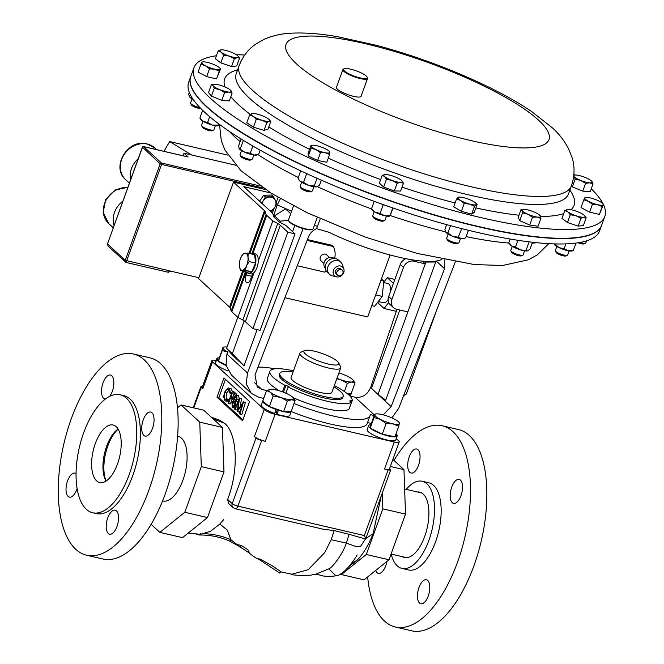 <?xml version="1.0" encoding="UTF-8"?>
<svg xmlns="http://www.w3.org/2000/svg" width="664" height="664" viewBox="0 0 664 664"><rect width="100%" height="100%" fill="white"/><g stroke="black" fill="none" stroke-linecap="round" stroke-linejoin="round"><path stroke-width="1" d="M451.462 487.891A12.334 5.661 -76.9 0 0 453.562 503.403A12.334 5.661 -76.9 0 0 461.248 494.887A12.334 5.661 -76.9 0 0 459.148 479.383A12.334 5.661 -76.9 0 0 451.462 487.891M418.727 588.246A12.334 5.661 -76.9 0 0 420.835 603.75A12.334 5.661 -76.9 0 0 428.521 595.243A12.334 5.661 -76.9 0 0 426.412 579.73A12.334 5.661 -76.9 0 0 418.727 588.246M375.691 570.476A12.334 5.661 -76.9 0 0 378.347 573.389A12.334 5.661 -76.9 0 0 386.033 564.881A12.334 5.661 -76.9 0 0 386.913 561.429M408.982 457.529A12.334 5.661 -76.9 0 0 411.082 473.042A12.334 5.661 -76.9 0 0 418.768 464.526A12.334 5.661 -76.9 0 0 416.668 449.022A12.334 5.661 -76.9 0 0 408.982 457.529M402.417 556.681A33.557 15.396 -76.9 0 0 404.492 557.528A33.557 15.396 -76.9 0 0 425.416 534.354A33.557 15.396 -76.9 0 0 419.689 492.149A33.557 15.396 -76.9 0 0 417.457 491.991M391.171 554.066A44.745 20.534 -76.9 0 0 401.961 568.417L408.617 569.969A44.745 20.534 -76.9 0 0 436.505 539.077A44.745 20.534 -76.9 0 0 428.886 482.803L422.229 481.251A44.745 20.534 -76.9 0 0 406.21 489.376M401.961 568.417A44.745 20.534 -76.9 0 0 429.857 537.533A44.745 20.534 -76.9 0 0 422.229 481.251M367.657 576.958A103.302 47.401 -76.9 0 0 395.354 626.999L411.688 630.8A103.302 47.401 -76.9 0 0 476.088 559.486A103.302 47.401 -76.9 0 0 458.475 429.566L442.141 425.765A103.302 47.401 -76.9 0 0 394.001 460.467M395.354 626.999A103.302 47.401 -76.9 0 0 459.745 555.685A103.302 47.401 -76.9 0 0 442.141 425.765M118.159 429.168A31.465 14.434 -76.9 0 0 107.817 445.959A31.465 14.434 -76.9 0 0 106.107 481.026M162.572 500.922L162.937 501.005A33.208 15.239 -76.9 0 0 182.932 480.147A33.208 15.239 -76.9 0 0 177.977 436.306L177.612 436.223M275.178 412.112A8.74 1.959 19.9 0 0 275.195 412.12A8.74 1.959 19.9 0 0 276.39 412.518M203.043 121.271L201.565 125.347A6.557 1.469 19.9 0 0 201.615 125.72L202.404 127.289A5.254 1.179 19.9 0 0 205.79 129.447A5.254 1.179 19.9 0 0 210.862 130.858A5.254 1.179 19.9 0 0 212.015 130.767L213.617 130.069A6.557 1.469 19.9 0 0 213.899 129.812L215.368 125.728M201.615 125.72A6.557 1.469 19.9 0 0 205.848 128.418A6.557 1.469 19.9 0 0 212.173 130.177A6.557 1.469 19.9 0 0 213.617 130.069M601.584 225.362A218.489 48.895 -160.1 0 1 601.543 225.494A218.489 48.895 -160.1 0 1 462.476 222.88A218.489 48.895 -160.1 0 1 243.422 133.796A218.489 48.895 -160.1 0 1 190.659 76.758A218.489 48.895 -160.1 0 1 190.709 76.626M556.814 246.46L555.336 250.544A6.557 1.469 19.9 0 0 555.386 250.917L556.166 252.478A5.254 1.179 19.9 0 0 561.146 255.242A5.254 1.179 19.9 0 0 565.786 255.964L567.38 255.267A6.557 1.469 19.9 0 0 567.662 255.009L569.139 250.926M555.386 250.917A6.557 1.469 19.9 0 0 561.603 254.362A6.557 1.469 19.9 0 0 567.38 255.267M448.142 234.126L446.664 238.202A6.557 1.469 19.9 0 0 446.714 238.583L447.494 240.144A5.254 1.179 19.9 0 0 448.947 241.347A5.254 1.179 19.9 0 0 457.106 243.622L458.708 242.924A6.557 1.469 19.9 0 0 458.99 242.667L460.467 238.583M446.714 238.583A6.557 1.469 19.9 0 0 448.524 240.086A6.557 1.469 19.9 0 0 458.708 242.924M300.908 188.095A5.254 1.179 19.9 0 0 300.958 188.285A5.254 1.179 19.9 0 0 305.457 190.875A5.254 1.179 19.9 0 0 310.569 191.763L312.171 191.066A6.557 1.469 19.9 0 0 312.453 190.809L313.931 186.725M300.203 186.219A6.557 1.469 19.9 0 0 300.128 186.343A6.557 1.469 19.9 0 0 300.111 186.493A6.557 1.469 19.9 0 0 300.178 186.725A6.557 1.469 19.9 0 0 305.789 189.954A6.557 1.469 19.9 0 0 312.171 191.066M307.415 239.588L332.058 245.323L333.369 246.527A19.654 16.899 -47.3 0 1 334.639 258.437M336.963 271.966A3.411 2.93 132.7 0 0 337.611 275.153A3.411 2.93 132.7 0 0 342.865 273.336A3.411 2.93 132.7 0 0 342.226 270.14A3.411 2.93 132.7 0 0 336.963 271.966M342.226 270.14L340.914 268.928A3.411 2.93 132.7 0 0 335.652 270.754A3.411 2.93 132.7 0 0 336.291 273.942L337.611 275.153M343.72 272.63A5.91 5.08 -47.3 0 1 336.606 276.846A5.91 5.08 -47.3 0 1 333.494 270.248A5.91 5.08 -47.3 0 1 338.773 265.932A5.91 5.08 -47.3 0 1 343.827 269.011A5.91 5.08 -47.3 0 1 343.72 272.63M336.606 276.846L332.34 275.817A8.275 7.113 -47.3 0 1 329.535 274.332A8.275 7.113 -47.3 0 1 327.974 266.579A8.275 7.113 -47.3 0 1 340.748 262.156A8.275 7.113 -47.3 0 1 342.458 264.845L343.827 269.011M329.535 274.332L327.286 272.265A8.275 7.113 -47.3 0 1 325.733 264.513A8.275 7.113 -47.3 0 1 338.499 260.089L340.748 262.156M325.252 268.007A6.54 5.619 -47.3 0 1 324.273 262.131A6.54 5.619 -47.3 0 1 334.092 258.412M323.924 263.517L321.135 260.944A4.117 3.536 -47.3 0 1 320.363 257.084A4.117 3.536 -47.3 0 1 326.713 254.885L329.502 257.458M270.48 211.235L271.9 211.036L274.597 207.6A7.644 6.574 132.7 0 0 273.111 197.897A7.644 6.574 132.7 0 0 263.193 200.877L265.359 196.951L273.518 196.652L276.788 203.69L274.597 207.6A7.644 6.574 132.7 0 1 270.223 211.003M383.634 282.524L387.967 283.536A9.86 4.524 103.1 0 1 389.004 284.101A9.86 4.524 103.1 0 1 390.615 291.106M320.239 218.871L316.579 228.648L329.244 232.392A81.274 18.194 -160.1 0 0 398.441 257.076A81.274 18.194 -160.1 0 0 441.909 259.3M374.197 415.523L370.263 414.61A65.545 14.666 -160.1 0 1 370.064 415.614A65.545 14.666 -160.1 0 1 333.046 415.979A65.545 14.666 -160.1 0 1 294.052 403.521M370.064 415.614L367.167 423.624A65.545 14.666 -160.1 0 1 330.141 423.989A65.545 14.666 -160.1 0 1 291.214 411.555M190.659 76.758L188.692 82.187A218.489 48.895 19.9 0 0 241.455 139.224A218.489 48.895 19.9 0 0 460.509 228.308A218.489 48.895 19.9 0 0 599.575 230.923L601.543 225.494M293.546 205.898L288.483 219.884A13.106 2.93 19.9 0 0 288.583 220.639A13.106 2.93 19.9 0 0 291.645 223.311A13.106 2.93 19.9 0 0 312.578 229.321A13.106 2.93 19.9 0 0 313.134 228.806L317.226 217.501M312.578 229.321L311.931 229.603A12.583 2.814 -160.1 0 1 291.836 223.826A12.583 2.814 -160.1 0 1 288.898 221.27L288.583 220.639M192.045 98.903L190.568 102.986A6.557 1.469 19.9 0 0 190.618 103.36L191.406 104.92A5.254 1.179 19.9 0 0 198.279 108.224A5.254 1.179 19.9 0 0 200.794 108.473M190.618 103.36A6.557 1.469 19.9 0 0 199.2 107.485A6.557 1.469 19.9 0 0 200.005 107.651M374.164 211.617L372.687 215.7A6.557 1.469 19.9 0 0 372.736 216.074A6.557 1.469 19.9 0 0 373.176 216.613A6.557 1.469 19.9 0 0 379.144 219.585A6.557 1.469 19.9 0 0 384.73 220.415A6.557 1.469 19.9 0 0 385.012 220.157L386.489 216.082M372.736 216.074L373.517 217.634A5.254 1.179 19.9 0 0 373.865 218.066A5.254 1.179 19.9 0 0 378.654 220.448A5.254 1.179 19.9 0 0 383.128 221.112L384.73 220.415M512.276 246.361L510.799 250.444A6.557 1.469 19.9 0 0 510.848 250.818A6.557 1.469 19.9 0 0 514.691 253.341A6.557 1.469 19.9 0 0 522.85 255.159A6.557 1.469 19.9 0 0 523.124 254.901L524.601 250.826M510.848 250.818L511.637 252.378A5.254 1.179 19.9 0 0 514.716 254.403A5.254 1.179 19.9 0 0 521.248 255.856L522.85 255.159M580.112 242.435A6.557 1.469 19.9 0 0 582.112 242.999A6.557 1.469 19.9 0 0 585.532 243.215A6.557 1.469 19.9 0 0 585.814 242.958L586.569 240.866M578.145 242.775A5.254 1.179 19.9 0 0 581.191 243.738A5.254 1.179 19.9 0 0 583.93 243.912L585.532 243.215M241.513 150.537L240.036 154.621A6.557 1.469 19.9 0 0 240.094 154.994A6.557 1.469 19.9 0 0 245.506 158.156A6.557 1.469 19.9 0 0 251.955 159.385A6.557 1.469 19.9 0 0 252.088 159.335A6.557 1.469 19.9 0 0 252.37 159.078L253.847 155.002M240.094 154.994L240.874 156.555A5.254 1.179 19.9 0 0 245.215 159.094A5.254 1.179 19.9 0 0 250.378 160.074A5.254 1.179 19.9 0 0 250.486 160.041A5.254 1.179 19.9 0 0 250.577 159.991M328.323 364.046A18.575 4.158 -160.1 0 1 309.573 356.858A18.575 4.158 -160.1 0 1 304.676 350.567A18.575 4.158 -160.1 0 1 314.379 351.198A18.575 4.158 -160.1 0 1 338.673 362.876A18.575 4.158 -160.1 0 1 328.323 364.046M338.673 362.876L340.566 366.644A21.721 4.864 -160.1 0 1 340.732 367.897A21.721 4.864 -160.1 0 1 328.464 368.014A21.721 4.864 -160.1 0 1 299.887 353.107A21.721 4.864 -160.1 0 1 300.809 352.26L304.676 350.567M340.732 367.897L331.917 392.241A21.721 4.864 -160.1 0 1 319.65 392.366A21.721 4.864 -160.1 0 1 291.073 377.459L299.887 353.107M333.876 386.822A33.698 7.545 -160.1 0 1 343.18 396.317A33.698 7.545 -160.1 0 1 324.148 396.508A33.698 7.545 -160.1 0 1 279.81 373.375A33.698 7.545 -160.1 0 1 293.04 372.031M279.81 373.375L279.328 374.712A33.698 7.545 19.9 0 0 323.667 397.836A33.698 7.545 19.9 0 0 342.699 397.653L343.18 396.317M355.057 382.904L352.883 379.791A13.106 2.93 -160.1 0 1 351.605 382.032L355.057 382.904L351.223 393.495L347.347 393.694M347.38 383.311L351.605 382.032A13.106 2.93 -160.1 0 1 340.632 379.717L347.38 383.311L344.408 391.511M336.814 378.712L340.632 379.717A13.106 2.93 -160.1 0 1 336.963 378.281M338.897 372.961A13.106 2.93 19.9 0 1 341.719 373.873A13.106 2.93 -160.1 0 1 352.152 379.111A13.106 2.93 -160.1 0 1 352.883 379.791M351.281 393.32A15.189 3.403 -160.1 0 1 351.239 393.627A15.189 3.403 -160.1 0 1 348.343 394.532M228.15 370.927A15.189 3.403 -160.1 0 1 215.352 363.316L216.804 359.315L218.63 359.896L218.722 359.431L216.763 358.734A15.189 3.403 -160.1 0 1 216.779 358.668A15.189 3.403 -160.1 0 1 219.029 357.772M397.155 436.016L395.752 439.892A15.189 3.403 -160.1 0 1 395.736 439.958A15.189 3.403 -160.1 0 1 380.298 437.983A15.189 3.403 -160.1 0 1 367.167 429.616L368.62 425.616A15.189 3.403 -160.1 0 1 370.869 424.719M263.708 398.475A65.545 14.666 -160.1 0 1 263.517 398.375L265.467 393.619M251.291 393.345L231.396 375.011L226.067 365.25L226.922 354.07L247.489 373.027L246.253 383.85L251.291 393.345L258.869 397.296L263.517 398.375M367.549 422.561L371.334 423.441M216.132 360.469A8.74 1.959 19.9 0 0 211.857 360.66A8.74 1.959 19.9 0 0 212.513 361.88L264.231 409.522A8.74 1.959 19.9 0 0 275.079 414.303L394.275 442.016A8.74 1.959 19.9 0 0 399.205 441.967A8.74 1.959 19.9 0 0 398.558 440.755L396.225 438.605M277.494 409.447L276.373 412.56L276.938 414.228L278.382 410.219L276.257 409.016L276.133 409.464A15.189 3.403 -160.1 0 1 262.728 400.998A15.189 3.403 -160.1 0 1 262.894 400.724M276.133 409.464L274.688 413.464A15.189 3.403 -160.1 0 1 261.276 404.998L262.728 400.998M291.338 411.024A15.189 3.403 -160.1 0 1 291.288 411.331L289.844 415.34A15.189 3.403 -160.1 0 1 276.938 414.228M398.773 426.238L394.939 436.829L382.273 434.156L370.23 428.114L370.861 424.744L374.695 414.153L374.064 417.523L380.472 419.474L386.108 423.566L392.831 423.831L398.773 426.238L399.404 422.868M382.273 434.156L386.108 423.566M370.23 428.114L374.064 417.523M374.695 414.153L374.77 414.768A13.106 2.93 -160.1 0 1 376.206 413.929A13.106 2.93 -160.1 0 1 381.418 414.419A13.106 2.93 -160.1 0 1 393.769 418.776A13.106 2.93 19.9 0 1 398.832 422.121L399.504 422.852M398.832 422.121A13.106 2.93 19.9 0 1 399.479 423.483A13.106 2.93 -160.1 0 1 392.831 423.831A13.106 2.93 -160.1 0 1 380.472 419.474A13.106 2.93 -160.1 0 1 374.77 414.768M395.661 434.837L397.163 435.31A15.189 3.403 -160.1 0 0 396.026 433.824M395.503 435.285L397.205 435.891A15.189 3.403 -160.1 0 1 397.18 435.957A15.189 3.403 -160.1 0 1 381.742 433.982A15.189 3.403 -160.1 0 1 368.62 425.616M392.88 459.438L403.969 469.647L405.505 514.11L388.979 559.76L364.071 579.855L341.379 574.576L366.296 554.481L382.813 508.831L382.273 493.111M177.471 407.829L181.056 404.94L199.756 422.171L201.3 466.634L184.775 512.276L159.866 532.379L151.126 524.328M389.602 468.518L390.349 469.216A4.548 1.021 -160.1 0 1 390.689 469.846A4.548 1.021 -160.1 0 1 388.125 469.871L384.498 469.025L394.275 442.016M275.079 414.303L265.301 441.311L261.666 440.464A4.548 1.021 -160.1 0 1 256.03 437.983L254.453 436.53L264.231 409.522M399.205 441.967L389.428 468.975A8.74 1.959 -160.1 0 1 384.498 469.025M212.513 361.88L202.736 388.888L201.159 387.436A4.548 1.021 -160.1 0 1 200.818 386.805A4.548 1.021 -160.1 0 1 202.47 386.597M202.736 388.888A8.74 1.959 -160.1 0 1 202.08 387.668L211.857 360.66M265.301 441.311A8.74 1.959 -160.1 0 1 254.453 436.53M388.979 559.76L366.296 554.481M340.64 573.895L341.379 574.576M403.969 469.647L390.332 466.477M405.505 514.11L382.813 508.831M200.42 533.632L199.142 534.877M219.85 523.996L227.329 530.171L230.914 539.749A2.1 1.029 113.8 0 1 229.279 540.936C220.041 536.894 210.098 534.91 199.449 535.01L196.527 534.337M204.304 533.698A89.491 76.949 -47.3 0 1 230.914 539.749L237.156 544.604L240.816 545.31A2.1 1.104 123.2 0 1 238.932 546.19L229.279 540.936A2.1 1.029 113.8 0 1 229.138 540.845M184.775 512.276L207.467 517.555L223.984 471.905L223.22 449.677L222.448 427.442L203.74 410.211L181.056 404.94M159.866 532.379L182.55 537.649L207.467 517.555M201.3 466.634L223.984 471.905M199.756 422.171L222.448 427.442M349.181 566.342L357.091 560.283L351.638 563.221M357.091 554.888C357.315 555.253 344.5 575.563 335.918 575.829L328.871 568.832C332.797 567.612 343.612 552.265 346.342 543.111L349.09 534.337L334.175 530.577L323.476 529.266L235.371 508.773A4.191 1.926 -76.9 0 0 237.895 506.142L261.666 440.464M291.239 574.119C290.317 575.58 312.412 575.804 312.379 574.709L314.836 574.576L328.871 568.832M240.816 545.31L241.273 545.426A2.1 1.062 123.4 0 1 239.331 546.447L238.932 546.19A2.1 1.104 123.2 0 1 238.866 546.132L235.338 544.115M233.844 543.384L229.553 541.035M357.091 560.283C363.308 553.876 368.636 545.011 373.085 533.707L381.252 495.908M373.085 533.707L365.822 538.545M365.466 539.027L360.61 546.264L356.634 546.762L346.342 543.111L331.203 539.683L334.175 530.577M247.738 549.684L241.273 545.426L247.738 549.684C249.1 551.485 249.481 552.498 248.876 552.73L239.405 546.497M238.866 546.132L239.264 546.397A2.1 1.062 123.4 0 0 239.331 546.447L248.876 552.73C253.133 556.374 258.935 560.051 257.79 558.607M257.366 558.673L260.114 559.088L271.667 565.446L281.113 571.862L279.76 573.073L258.064 558.781L279.76 573.073M281.088 571.936L291.753 574.202L308.204 569.695L324.729 552.597L331.203 539.683M390.689 469.846L365.656 538.994L349.09 534.337M235.371 508.773L233.039 507.586A4.191 3.61 -47.3 0 1 232.259 503.652A4.548 1.021 19.9 0 0 237.895 506.142L364.353 535.541C365.69 538.23 365.964 539.284 365.192 538.72M233.039 507.586L228.507 503.403L227.636 499.403L232.259 503.652L256.03 437.983M211.343 417.216L219.427 420.121L224.731 423.375C237.139 433.592 239.14 470.054 227.636 499.403M291.288 411.331A15.189 3.403 -160.1 0 1 278.382 410.219M215.31 362.735L216.763 358.734M226.125 365.532A15.189 3.403 -160.1 0 1 216.804 359.315M226.017 364.993L218.398 361.166L218.63 359.896M218.722 359.431L222.93 347.82A13.106 2.93 -160.1 0 1 224.374 346.99A13.106 2.93 -160.1 0 1 227.03 347.04M222.855 347.206L222.93 347.82A13.106 2.93 19.9 0 0 227.619 351.995M222.93 347.82L222.224 350.575L227.603 352.044M218.398 361.166L222.224 350.575M396.981 435.808L397.163 435.31M202.678 110.348L199.914 117.984L203.325 121.429A9.827 2.2 19.9 0 0 212.314 125.073L207.608 122.483L209.7 116.69M207.608 122.483L203.325 121.429A9.827 2.2 -160.1 0 1 200.661 119.288L200.022 118.217M218.514 125.72A9.827 2.2 -160.1 0 1 218.473 125.728A9.827 2.2 -160.1 0 1 212.314 125.073L217.892 125.255L218.473 123.662M218.755 125.596L217.892 125.255L218.755 125.596L219.726 124.591M199.914 117.984L200.777 118.325M573.057 250.643L572.235 250.926A9.827 2.2 -160.1 0 1 568.301 250.784A9.827 2.2 -160.1 0 1 559.038 247.655A9.827 2.2 -160.1 0 1 554.432 244.485A9.827 2.2 -160.1 0 1 554.365 244.36M572.8 250.278L573.322 250.452L575.995 243.082M573.322 250.452L568.301 250.784L564.143 248.709L565.894 243.887M564.143 248.709L559.038 247.655L554.896 243.912M554.266 244.028L554.789 244.203L554.266 243.895M461.746 228.623L458.235 237.206L461.521 238.708A9.827 2.2 19.9 0 0 463.563 238.592L465.671 237.812L468.402 230.283M464.651 238.21L461.521 238.708A9.827 2.2 -160.1 0 1 452.607 236.309A9.827 2.2 -160.1 0 1 445.951 232.417A9.827 2.2 -160.1 0 1 445.76 232.143A9.827 2.2 -160.1 0 1 445.743 232.118L444.913 229.412L446.648 224.623M461.272 228.814L460.833 228.391M458.235 237.206L452.607 236.309L447.851 233.006L450.507 225.677M447.851 233.006L445.951 232.417M307.299 173.902L306.602 173.943L303.564 182.334L308.478 185.339A9.827 2.2 19.9 0 0 316.429 186.858L314.263 185.945L317.035 178.292M314.263 185.945L308.478 185.339A9.827 2.2 -160.1 0 1 300.377 181.438A9.827 2.2 -160.1 0 1 299.223 180.284L298.061 178.143L300.701 170.839M317.085 186.708A9.827 2.2 -160.1 0 1 317.027 186.733A9.827 2.2 -160.1 0 1 316.429 186.858L319.459 185.364L321.334 180.185M317.027 186.733L316.429 186.858M306.602 173.943L306.394 173.487M303.564 182.334L300.377 181.438L298.808 179.604M293.123 397.703A43.699 9.777 19.9 0 0 349.098 408.891L351.679 401.77L349.762 401.056L350.235 400.184L352.152 400.898L349.43 407.978M352.152 400.898A43.699 9.777 19.9 0 0 334.324 385.593M293.339 371.201L292.733 370.645A43.699 9.777 19.9 0 0 269.924 371.309L267.343 378.43A43.699 9.777 19.9 0 0 279.586 390.855M282.457 391.826L284.839 385.244L285.985 385.253L289.296 386.996L288.151 386.996L285.902 393.221M269.924 371.309A43.699 9.777 19.9 0 0 284.839 385.244M288.151 386.996A43.699 9.777 19.9 0 0 351.679 401.77M285.985 385.253L283.47 392.208M350.235 400.184L349.903 401.106M393.511 307.664L390.299 304.701A8.74 7.511 -47.3 0 1 388.656 296.517L391.868 299.481A8.74 7.511 132.7 0 0 393.511 307.664A8.74 7.511 132.7 0 0 396.532 309.25L407.879 311.889L378.015 394.383L371.458 388.332L399.811 310.005M412.502 259.873L413.929 261.193A8.74 7.511 132.7 0 0 403.471 267.443L400.251 264.479A8.74 7.511 -47.3 0 1 405.845 258.669M254.586 382.771L261.765 389.386L257.258 387.037L254.993 374.944L308.411 237.031C310.005 233.18 312.727 230.383 316.579 228.648M349.721 395.835A65.545 14.666 -160.1 0 1 350.144 396.076L355.099 397.23C362.204 398.043 367.358 394.848 370.57 387.643L391.137 406.592L383.252 414.851M444.589 259.848L444.548 268.688L436.256 261.052M403.554 395.81L406.302 394.084L435.982 312.088M257.126 329.626L244.02 365.831L232.558 355.273L226.565 348.318L232.342 353.638L244.219 320.828M244.02 365.831L232.342 353.638M288.475 220.348L280.299 221.17L274.522 215.85L285.537 208.928L290.716 213.708M258.039 367.084A65.545 14.666 -160.1 0 1 275.095 368.819M291.596 211.293L277.278 204.877L280.399 198.694M247.489 373.027L303.157 228.607M391.934 417.905L398.757 408.194L455.313 261.873M391.137 406.592L444.548 268.688M370.57 387.643L396.989 309.358M378.015 394.383L385.718 400.151L435.725 262.014L434.879 261.226M317.55 226.291L314.321 225.536M294.833 225.453L292.608 231.62M226.922 354.07L228.217 350.227M273.56 215.9L277.278 204.877M261.765 389.386L266.629 390.515M413.929 261.193L425.275 263.832L422.346 261.135M407.879 311.889L425.914 262.072L425.126 261.342M388.656 296.517L400.251 264.479M391.868 299.481L403.471 267.443M435.725 262.014L425.914 262.072M237.795 317.309L226.565 348.318M265.409 189.547L233.496 182.127L264.471 210.662A8.74 1.959 -160.1 0 1 265.119 211.517L266.098 214.497A8.74 1.959 19.9 0 0 266.737 215.343L272.796 220.921L277.693 223.519A8.74 1.959 -160.1 0 1 280.299 225.245L287.836 232.184L295.04 233.861L286.674 226.158A8.74 1.959 19.9 0 0 284.067 224.432L279.834 222.448L274.058 217.128L274.522 215.85M279.834 222.448L280.299 221.17M251.05 253.839A10.242 4.698 103.1 0 1 253.125 253.399A10.242 4.698 103.1 0 1 255.383 264.446A10.242 4.698 103.1 0 1 248.485 273.352A10.242 4.698 103.1 0 1 246.817 272.049M253.125 253.399L255.482 253.955A10.242 4.698 103.1 0 1 258.279 261.002A10.242 4.698 103.1 0 1 254.138 272.464A10.242 4.698 103.1 0 1 252.627 273.626A10.242 4.698 103.1 0 1 250.843 273.9L248.485 273.352M248.187 253.175L254.619 254.669L255.582 263.077L251.764 271.784L246.983 272.091L240.551 270.588L245.331 270.289L246.568 265.774L249.149 261.574L247.996 257.217L248.187 253.175L243.406 253.482L240.824 257.673A8.74 4.009 103.1 0 1 241.082 257.109A8.74 4.009 103.1 0 1 245.116 253.167A8.74 4.009 103.1 0 1 247.996 257.217A8.74 4.009 103.1 0 1 246.568 265.774A8.74 4.009 -76.9 0 1 242.269 270.281A8.74 4.009 103.1 0 1 239.397 266.231L240.551 270.588M239.314 264.72L239.397 266.231A8.74 4.009 103.1 0 1 239.314 264.72A8.74 4.009 103.1 0 1 240.824 257.673M255.582 263.077L249.149 261.574M251.764 271.784L245.331 270.289M247.099 272.447L246.178 275.004A5.943 2.731 -76.9 0 0 247.058 282.847A5.943 2.731 -76.9 0 0 250.635 279.121L252.627 273.626M233.496 182.127L198.577 278.581L229.553 307.125A8.74 1.959 -160.1 0 1 230.201 307.98L231.18 310.951A8.74 1.959 19.9 0 0 231.819 311.806L237.87 317.384L242.775 319.982A8.74 1.959 -160.1 0 1 245.381 321.708L252.918 328.647L260.114 330.323L295.04 233.861M274.074 217.095A8.74 1.959 -160.1 0 1 273.792 216.63L272.821 213.65A8.74 1.959 19.9 0 0 272.174 212.795L243.821 186.675L270.738 192.933M278.067 197.349L276.257 202.346M274.083 208.347L272.398 213.019M287.836 232.184L252.918 328.647M272.796 220.921L258.279 261.002M254.138 272.464L237.87 317.384M378.248 301.572L378.098 302.983L384.091 308.494L396.325 311.341M388.714 302.452L384.091 308.494M393.154 284.101L393.462 283.246M394.839 279.444L387.261 277.685L393.246 283.196M383.643 282.407L387.261 277.685M388.116 299.389A9.86 4.524 103.1 0 1 383.493 302.751L378.281 301.531M375.691 294.891L382.207 296.401L374.629 306.295L371.798 305.639M382.207 296.401L383.792 280.996L380.962 280.341M381.485 278.88L383.792 280.996M390.133 255.001L367.707 316.952L284.914 297.704M235.562 165.187L191.589 154.961L169.718 141.598A123.222 56.548 103.1 0 0 164.033 151.359M227.827 155.11L169.718 141.598M187.904 156.945A1.096 0.498 103.1 0 1 188.036 156.936A1.096 0.498 103.1 0 1 188.153 157.003L143.714 146.669A1.096 0.938 132.7 0 0 142.403 147.45L107.485 243.92L125.272 260.305L171.063 271.227L167.627 272.041M191.589 154.961L184.028 153.201L188.153 157.003M184.028 153.201L183.098 155.791M108.124 246.178L107.402 243.763L108.124 246.178L126.027 262.363L125.272 260.305L160.19 163.834L142.511 147.234M263.16 188.053L161.551 164.431L126.625 260.902L126.019 262.438L125.454 262.139M198.893 277.701L171.063 271.227M261.566 203.026L263.176 200.86A7.644 6.574 132.7 0 0 262.039 203.466M265.359 196.951L263.575 195.307L271.725 195.008L273.518 196.652M263.575 195.307L259.632 201.242M326.29 271.086A19.654 16.899 -47.3 0 1 324.754 272.14L297.289 265.749M333.369 246.527L307.1 240.418M228.665 92.047A9.827 2.2 -160.1 0 1 219.759 89.64A9.827 2.2 -160.1 0 1 213.094 85.747L214.273 88.345L219.759 89.64L224.656 92.545L228.665 92.047L232.093 93.151L230.914 90.553A9.827 2.2 -160.1 0 1 228.665 92.047M213.825 84.262L211.335 84.751L213.094 85.747A9.827 2.2 19.9 0 1 213.825 84.262A9.827 2.2 19.9 0 1 215.343 84.253A9.827 2.2 -160.1 0 1 224.258 86.66A9.827 2.2 -160.1 0 1 230.781 90.395A9.827 2.2 -160.1 0 1 230.914 90.553L230.798 90.412M232.093 93.151L229.279 100.936L221.842 100.33L211.459 96.131L208.521 92.537L211.335 84.751M221.842 100.33L224.656 92.545M211.459 96.131L214.273 88.345M252.303 113.527L251.855 113.619A9.827 2.2 -160.1 0 1 252.303 113.527A9.827 2.2 -160.1 0 1 259.118 114.648A9.827 2.2 -160.1 0 1 267.733 118.449A9.827 2.2 -160.1 0 1 269.252 119.669A9.827 2.2 -160.1 0 1 269.094 121.222A9.827 2.2 -160.1 0 1 261.84 120.192A9.827 2.2 -160.1 0 1 253.216 116.391L256.254 119.387L261.84 120.192L266.837 122.608L269.094 121.222L270.771 121.446L269.393 119.827M251.855 113.619A9.827 2.2 19.9 0 0 253.216 116.391L249.598 115.005L251.855 113.619M270.771 121.446L267.949 129.231L264.023 130.385L253.441 127.164L246.784 122.79L249.598 115.005M264.023 130.385L266.837 122.608M253.441 127.164L256.254 119.387M329.626 154.455L326.812 162.24L317.633 160.489L308.279 155.982L308.104 153.235L310.918 145.449L311.3 146.022A9.827 2.2 -160.1 0 1 312.387 145.258A9.827 2.2 -160.1 0 1 315.798 145.524A9.827 2.2 -160.1 0 1 325.061 148.645A9.827 2.2 -160.1 0 1 329.336 151.392A9.827 2.2 -160.1 0 1 329.825 152.272A9.827 2.2 -160.1 0 1 325.327 152.778A9.827 2.2 -160.1 0 1 316.064 149.649L320.455 152.703L325.327 152.778L329.626 154.455L329.452 151.699M311.3 146.022A9.827 2.2 19.9 0 0 316.064 149.649L311.092 148.205L310.918 145.449M308.279 155.982L311.092 148.205M317.633 160.489L320.455 152.703M401.62 180.475A9.827 2.2 -160.1 0 1 401.894 180.741A9.827 2.2 -160.1 0 1 400.566 182.434A9.827 2.2 -160.1 0 1 392.067 180.45L397.089 183.231L400.566 182.434L403.463 183.239L401.62 180.475A9.827 2.2 -160.1 0 0 394.175 176.541A9.827 2.2 -160.1 0 0 385.676 174.566A9.827 2.2 -160.1 0 0 384.946 174.607L382.198 175.362L384.622 176.524A9.827 2.2 -160.1 0 1 384.946 174.607M384.622 176.524A9.827 2.2 19.9 0 0 392.067 180.45L386.456 179.288L384.622 176.524M403.463 183.239L400.641 191.024L394.275 191.008L383.643 187.074L379.385 183.148L382.198 175.362M383.643 187.074L386.456 179.288M394.275 191.008L397.089 183.231M458.11 197.366L459.114 197.316L458.11 197.366L456.517 199.034L460.658 200.478A9.827 2.2 -160.1 0 1 458.11 197.366A9.827 2.2 -160.1 0 1 458.924 197.117A9.827 2.2 -160.1 0 1 464.551 197.897A9.827 2.2 -160.1 0 1 473.54 201.532A9.827 2.2 -160.1 0 1 475.872 203.25A9.827 2.2 -160.1 0 1 476.088 204.645A9.827 2.2 -160.1 0 1 469.647 204.114L474.503 206.305L476.088 204.645L477.092 204.587L475.872 203.25M460.658 200.478A9.827 2.2 19.9 0 0 469.647 204.114L464.211 203.533L460.658 200.478M477.092 204.587L474.279 212.364L471.681 214.09L461.397 211.318L453.703 206.819L456.517 199.034M461.397 211.318L464.211 203.533M471.681 214.09L474.503 206.305M189.323 92.396L188.576 94.454L190.269 97.625A9.827 2.2 -160.1 0 1 189.663 96.927A9.827 2.2 -160.1 0 1 189.613 96.828M193.307 99.617A9.827 2.2 19.9 0 1 190.269 97.625L192.834 98.38M214.696 69.189A9.827 2.2 -160.1 0 1 205.491 65.778A9.827 2.2 -160.1 0 1 201.798 62.375L200.901 64.308L205.491 65.778L209.5 68.849L214.696 69.189L219.311 71.131L220.216 69.197A9.827 2.2 -160.1 0 1 214.696 69.189M202.122 62.051L201.798 62.375A9.827 2.2 19.9 0 1 202.827 61.901A9.827 2.2 19.9 0 1 207.317 62.391A9.827 2.2 -160.1 0 1 216.522 65.802A9.827 2.2 -160.1 0 1 219.784 68.035A9.827 2.2 -160.1 0 1 220.216 69.197L220.531 68.873L220.216 69.197M220.531 68.873L216.497 78.916L206.678 76.634L198.088 72.094L200.901 64.308M206.678 76.634L209.5 68.849M216.497 78.916L219.311 71.131M523.058 209.351L520.991 209.658L522.07 210.455L522.568 212.853L527.839 214.248A9.827 2.2 -160.1 0 1 522.07 210.455A9.827 2.2 -160.1 0 1 523.058 209.351A9.827 2.2 -160.1 0 1 525.473 209.45A9.827 2.2 -160.1 0 1 534.644 212.239A9.827 2.2 -160.1 0 1 540.006 215.485A9.827 2.2 -160.1 0 1 540.405 216.032A9.827 2.2 -160.1 0 1 537.002 217.037L540.903 218.431L540.006 215.485M527.839 214.248A9.827 2.2 19.9 0 0 537.002 217.037L532.52 217.244L527.839 214.248M540.405 216.032L539.326 215.236M540.903 218.431L538.081 226.216L529.706 225.03L519.746 220.639L518.177 217.443L520.991 209.658M519.746 220.639L522.568 212.853M529.706 225.03L532.52 217.244M567.67 209.45L564.782 210.538L567.828 211.833L570.285 214.729L575.929 215.725A9.827 2.2 -160.1 0 1 567.828 211.833A9.827 2.2 -160.1 0 1 567.596 209.459A9.827 2.2 -160.1 0 1 567.67 209.45A9.827 2.2 -160.1 0 1 575.622 210.961A9.827 2.2 -160.1 0 1 583.722 214.862A9.827 2.2 -160.1 0 1 584.544 215.593A9.827 2.2 -160.1 0 1 583.872 217.244L586.179 217.759L584.611 215.659M575.929 215.725A9.827 2.2 19.9 0 0 583.872 217.244L580.983 218.34L575.929 215.725M586.179 217.759L583.365 225.544L578.17 226.117L567.471 222.506L561.968 218.323L564.782 210.538M567.471 222.506L570.285 214.729M578.17 226.117L580.983 218.34M590.238 197.905A9.827 2.2 -160.1 0 1 599.443 201.308A9.827 2.2 -160.1 0 1 602.696 203.541A9.827 2.2 -160.1 0 1 603.128 204.711L603.451 204.387L603.128 204.711A9.827 2.2 19.9 0 1 597.608 204.695A9.827 2.2 -160.1 0 1 588.404 201.283A9.827 2.2 -160.1 0 1 584.718 197.889A9.827 2.2 -160.1 0 1 585.748 197.407A9.827 2.2 -160.1 0 1 590.238 197.905M585.034 197.565L583.814 199.822L588.404 201.283L592.413 204.363L597.608 204.695L602.231 206.645L603.128 204.711M603.451 204.387L599.409 214.422L589.599 212.14L581 207.6L583.814 199.822M589.599 212.14L592.413 204.363M599.409 214.422L602.231 206.645M573.804 175.404A9.827 2.2 -160.1 0 1 574.75 175.047A9.827 2.2 -160.1 0 1 576.261 175.039A9.827 2.2 -160.1 0 1 585.175 177.446A9.827 2.2 -160.1 0 1 591.699 181.181A9.827 2.2 -160.1 0 1 591.831 181.338L591.707 181.189M573.713 176.217L575.198 179.139L580.676 180.434L585.573 183.33L589.582 182.832A9.827 2.2 -160.1 0 1 580.676 180.434A9.827 2.2 -160.1 0 1 574.011 176.533A9.827 2.2 -160.1 0 1 573.729 176.084M589.582 182.832A9.827 2.2 19.9 0 0 591.831 181.338L593.018 183.945L589.582 182.832M574.601 175.072L573.829 175.18M593.018 183.945L590.196 191.722L582.76 191.116L572.376 186.916L571.447 185.787M572.376 186.916L575.198 179.139M582.76 191.116L585.573 183.33M380.098 213.368L384.572 215.709A9.827 2.2 -160.1 0 1 375.359 212.297L380.098 213.368L383.136 204.968L383.916 204.836M383.136 204.968L382.671 204.396M371.475 209.135L371.782 209.633A9.827 2.2 -160.1 0 0 375.359 212.297L371.674 208.894M393.071 208.031L390.083 215.717L392.714 207.907M390.083 215.717L384.572 215.709A9.827 2.2 19.9 0 0 389.585 216.082L389.917 215.966M371.5 208.828L374.206 201.341M508.848 242.634L509.894 244.377A9.827 2.2 -160.1 0 0 511.745 246.02A9.827 2.2 -160.1 0 0 520.36 249.822A9.827 2.2 -160.1 0 0 527.614 250.851L520.36 249.822L515.505 247.008L511.745 246.02L508.848 242.634L510.151 239.032M527.614 250.851L527.706 250.826A9.827 2.2 19.9 0 0 527.714 250.818L527.706 250.826A9.827 2.2 19.9 0 1 527.614 250.851L530.021 249.075L532.486 242.244M515.505 247.008L517.937 240.293M526.087 250.228L529.125 241.845M229.312 56.125A9.827 2.2 -160.1 0 1 221.212 52.224A9.827 2.2 -160.1 0 1 220.979 49.85A9.827 2.2 -160.1 0 1 221.054 49.841L218.166 50.937L221.212 52.224L223.668 55.12L229.312 56.125L234.367 58.731L237.264 57.644A9.827 2.2 -160.1 0 1 229.312 56.125M221.054 49.841A9.827 2.2 19.9 0 1 229.005 51.36A9.827 2.2 -160.1 0 1 237.106 55.261A9.827 2.2 -160.1 0 1 237.928 55.983A9.827 2.2 -160.1 0 1 237.264 57.644L239.563 58.158L237.994 56.058M239.563 58.158L236.749 65.935L231.553 66.516L220.855 62.906L215.352 58.714L218.166 50.937M220.855 62.906L223.668 55.12M231.553 66.516L234.367 58.731M239.073 148.445L239.131 148.553A9.827 2.2 -160.1 0 0 244.833 152.239L239.073 148.445L238.716 145.64L241.123 139.008M258.371 154.496L253.997 155.027L250.245 153.226L252.851 146.03M258.528 154.455L256.943 155.002A9.827 2.2 -160.1 0 1 253.997 155.027A9.827 2.2 19.9 0 1 244.833 152.239L250.245 153.226M240.293 148.844L243.331 140.444M258.628 154.422L260.163 150.18M235.073 409.572L234.641 409.182L239.472 398.143L238.052 409.539L243.522 401.869L239.945 414.07L239.521 413.672L242.086 404.899L237.247 411.58L238.559 401.62L235.073 409.572L236.965 410.012L237.662 408.41M239.472 398.143L241.422 398.641L240.443 406.119M239.53 398.201L241.422 398.641M243.456 401.82L245.406 402.309L241.837 414.51L239.945 414.07M243.522 401.869L245.406 402.309M240.509 410.294L239.239 412.112L237.347 411.672M236.766 397.371L236.409 399.479M234.956 402.052L234.292 403.222L234.624 406.675M233.164 406.476L232.732 406.235L234.824 404.866L234.541 401.346L232.4 402.782L232.732 406.235L233.62 406.434M232.4 402.782L234.292 403.222M235.247 400.301L236.591 399.064L236.293 396.408L234.699 397.346L234.965 400.143L235.587 400.292M234.699 397.346L236.583 397.786M235.454 401.297L235.255 405.231L234.027 407.306L232.3 407.422L231.985 402.351L234.077 400.035L234.276 396.931L236.749 395.238L237.006 399.496L235.454 401.297L237.347 401.737L237.513 402.625M235.255 405.231L236.268 405.472M234.027 407.306L235.33 407.613M235.064 408.202L232.3 407.422M238.642 395.678L236.301 394.997L238.642 395.678L239.198 398.773M237.006 399.496L238.708 399.886M238.085 401.313L237.347 401.737M228.051 403.106L232.259 391.494L234.575 393.636L234.143 394.823L232.251 393.08L230.956 396.657L232.848 398.4L232.417 399.587L230.524 397.844L228.482 403.504L228.051 403.106M232.259 391.494L234.151 391.934L236.467 394.076L236.143 394.972M234.575 393.636L236.467 394.076M234.143 394.823L235.537 395.146M233.786 394.499L232.848 397.097L233.985 398.134M230.956 396.657L232.848 397.097M232.848 398.4L233.936 398.649M232.417 399.587L234.06 399.969M232.068 399.263L230.375 403.944L228.482 403.504M228.856 389.552C227.503 388.598 226.208 389.594 224.963 392.54C223.976 395.761 224.1 398.051 225.328 399.404L227.727 399.039L227.852 400.077L225.685 401.048L224.897 400.599L223.668 396.765L224.565 392.067L228.499 387.934L229.312 388.39L230.508 392.731L229.885 393.08L228.856 389.552L228.225 389.204M226.681 399.72L225.968 399.769M230.508 392.731L231.711 393.005M229.885 393.08L231.545 393.47M229.088 389.801L226.856 392.98C225.868 396.2 225.992 398.491 227.221 399.844M224.963 392.54L226.856 392.98M227.727 399.039L229.387 399.421M227.852 400.077L229.055 400.351M228.698 401.33L225.685 401.048M228.499 387.934L231.205 388.83L232.35 391.519M229.312 388.39L231.205 388.83M216.97 397.172L242.576 420.76L249.539 401.537L223.934 377.949L216.97 397.172L218.863 397.611L242.933 419.789M225.469 379.368L218.863 397.611M283.594 411.597L287.429 401.014L280.689 397.421A13.106 2.93 -160.1 0 1 270.256 392.192L273.161 395.985L280.689 397.421A13.106 2.93 19.9 0 0 291.654 399.736L295.106 400.608L291.272 411.199L283.594 411.597L278.208 409.696M276.257 409.016L269.335 406.567L262.745 401.131L266.579 390.548L270.256 392.192A13.106 2.93 -160.1 0 1 270.314 389.311A13.106 2.93 -160.1 0 1 270.804 389.27A13.106 2.93 -160.1 0 1 281.777 391.586A13.106 2.93 -160.1 0 1 292.202 396.815A13.106 2.93 -160.1 0 1 292.94 397.504A13.106 2.93 -160.1 0 1 291.654 399.736L287.429 401.014M295.106 400.608L292.94 397.504M270.804 389.27L266.579 390.548M269.335 406.567L273.161 395.985M603.402 204.512A218.489 48.895 -160.1 0 1 604.796 216.497A218.489 48.895 -160.1 0 1 311.291 158.912A218.489 48.895 -160.1 0 1 193.921 67.761A218.489 48.895 -160.1 0 1 216.422 55.751M236.334 54.722A218.489 48.895 -160.1 0 1 244.717 55.029M367.134 77.099L367.449 77.73A13.106 2.93 -160.1 0 1 367.549 78.485A13.106 2.93 -160.1 0 1 349.945 75.024A13.106 2.93 -160.1 0 1 342.898 69.562A13.106 2.93 -160.1 0 1 343.462 69.048L344.101 68.765A12.583 2.814 19.9 0 0 350.326 74.509A12.583 2.814 19.9 0 0 362.494 78.36A12.583 2.814 19.9 0 0 367.134 77.099A12.583 2.814 19.9 0 0 360.469 72.575A12.583 2.814 19.9 0 0 344.101 68.765M367.549 78.485L361.108 96.297A13.106 2.93 -160.1 0 1 343.495 92.844A13.106 2.93 -160.1 0 1 336.449 87.374L342.898 69.562M193.921 67.761L190.759 76.493A218.489 48.895 19.9 0 0 386.149 199.2A218.489 48.895 19.9 0 0 601.634 225.229L604.796 216.497M573.912 174.2A218.489 48.895 -160.1 0 1 575.016 175.022M591.267 188.775A218.489 48.895 -160.1 0 1 603.194 204.089M109.709 396.342A12.334 5.661 -76.9 0 0 112.324 391.32A12.334 5.661 -76.9 0 0 110.49 375.044A12.334 5.661 -76.9 0 0 103.069 382.788A12.334 5.661 -76.9 0 0 104.904 399.064A12.334 5.661 -76.9 0 0 105.277 399.122M76.07 473.664A12.334 5.661 -76.9 0 0 74.982 473.133A12.334 5.661 -76.9 0 0 67.562 480.877A12.334 5.661 -76.9 0 0 69.396 497.153A12.334 5.661 -76.9 0 0 76.816 489.409A12.334 5.661 -76.9 0 0 77.115 488.555M107.751 517.903A12.334 5.661 -76.9 0 0 109.585 534.18A12.334 5.661 -76.9 0 0 117.013 526.428A12.334 5.661 -76.9 0 0 115.171 510.151A12.334 5.661 -76.9 0 0 107.751 517.903M143.258 419.814A12.334 5.661 -76.9 0 0 145.092 436.09A12.334 5.661 -76.9 0 0 152.521 428.338A12.334 5.661 -76.9 0 0 150.678 412.062A12.334 5.661 -76.9 0 0 143.258 419.814M106.041 481.068A29.54 13.554 103.1 0 1 106.663 446.183A29.54 13.554 103.1 0 1 118.126 429.102M117.503 463.987A29.54 13.554 103.1 0 1 99.716 482.537A29.54 13.554 103.1 0 1 95.317 443.544A29.54 13.554 103.1 0 1 113.096 424.993A29.54 13.554 103.1 0 1 117.503 463.987M71.247 418.876A103.302 47.401 103.1 0 1 133.431 353.995A103.302 47.401 103.1 0 1 148.827 490.339A103.302 47.401 103.1 0 1 86.644 555.229A103.302 47.401 103.1 0 1 71.247 418.876M133.431 353.995L149.765 357.788A103.302 47.401 103.1 0 1 165.162 494.14A103.302 47.401 103.1 0 1 102.978 559.022L86.644 555.229M83.664 432.812A60.565 27.788 103.1 0 1 120.126 394.773A60.565 27.788 103.1 0 1 129.148 474.719A60.565 27.788 103.1 0 1 92.694 512.757A60.565 27.788 103.1 0 1 83.664 432.812M120.126 394.773L123.753 395.619A60.565 27.788 103.1 0 1 132.783 475.557A60.565 27.788 103.1 0 1 96.321 513.596L92.694 512.757M154.886 148.014A21.547 18.526 132.7 0 0 147.441 144.113A21.547 18.526 132.7 0 0 123.728 155.193A21.547 18.526 132.7 0 0 125.687 179.703C110.523 167.046 128.003 138.32 146.976 143.864L154.886 148.014L156.662 149.641M258.022 154.629A176.674 39.541 19.9 0 0 264.745 158.912A176.674 39.541 19.9 0 0 298.294 177.504M317.301 186.634A176.674 39.541 19.9 0 0 371.483 208.919M390.191 215.518A176.674 39.541 19.9 0 0 445.61 231.885M466.12 236.6A176.674 39.541 19.9 0 0 509.114 243.082M532.13 243.232A176.674 39.541 19.9 0 0 536.686 242.692M364.353 535.541L388.125 469.871M271.667 565.446L276.988 568.948M224.731 423.375L213.094 418.826M193.755 407.895L201.159 387.436M229.478 131.489A176.674 39.541 19.9 0 0 240.177 141.615M374.388 415L355.099 397.23M251.664 276.282L246.178 275.004M280.299 225.245L245.381 321.708M277.693 223.519L242.775 319.982M246.261 271.916L231.819 311.806M266.737 215.343L252.976 253.374M266.098 214.497L252.005 253.424M245.381 271.717L231.18 310.951M265.119 211.517L249.896 253.573M243.489 271.277L230.201 307.98M264.471 210.662L249.017 253.366M242.609 271.07L229.553 307.125M107.568 243.705L142.328 147.3A1.096 1.096 0 0 1 143.598 146.603A1.096 0.498 -76.9 0 0 143.374 146.653M188.036 156.936L143.598 146.603A1.096 0.498 -76.9 0 1 143.714 146.669L161.501 163.053L260.105 185.978M161.501 163.053A1.096 0.498 103.1 0 1 161.551 164.431L160.19 163.834A1.096 0.938 132.7 0 1 161.501 163.053M130.551 179.82A21.547 18.526 -47.3 0 1 138.195 158.713M127.762 187.522A21.547 18.526 132.7 0 0 105.991 200.32A21.547 18.526 132.7 0 0 108.697 223.536L103.144 212.455L105.709 199.64L115.138 190.028L127.837 187.314M114.034 225.453A21.547 18.526 -47.3 0 1 122.807 201.209M361.141 102.729A139.83 31.299 -160.1 0 1 298.244 37.076A139.83 31.299 -160.1 0 1 473.872 81.257A139.83 31.299 -160.1 0 1 536.769 146.91A139.83 31.299 -160.1 0 1 361.141 102.729M334.067 139.324A176.674 39.541 -160.1 0 1 239.156 65.62L236.259 73.629A176.674 39.541 -160.1 0 0 331.17 147.333A176.674 39.541 -160.1 0 0 568.509 193.905L571.413 185.895A176.674 39.541 -160.1 0 1 334.067 139.324M569.861 190.161A185.804 41.583 -160.1 0 1 570.982 209.716M563.67 213.609A185.804 41.583 -160.1 0 1 540.579 216.481M518.982 215.211A185.804 41.583 -160.1 0 1 475.889 207.932M455.097 202.96A185.804 41.583 -160.1 0 1 402.052 187.123M380.671 179.579A185.804 41.583 -160.1 0 1 328.29 158.148M309.524 149.292A185.804 41.583 -160.1 0 1 268.787 126.932M250.345 114.432A185.804 41.583 -160.1 0 1 230.823 96.662M224.955 86.942A185.804 41.583 -160.1 0 1 237.612 69.886M404.633 489.011L421.773 492.995M300.958 188.285L300.178 186.725M548.771 243.655L537.159 254.984L528.494 259.765L502.573 265.484L474.37 264.571L417.199 253.407L364.943 236.973L307.034 212.696L271.103 193.166L240.932 170.681L224.93 150.014L221.286 140.76L219.552 124.807M376.206 413.929L374.753 414.12M335.918 575.821C328.946 576.825 323.351 576.501 319.127 574.841L314.836 574.576M188.244 533.059L200.42 534.329L210.488 531.291L219.776 524.07L223.66 519.638M193.232 407.771L200.818 386.805M216.779 358.668L215.335 362.677M224.374 346.99L222.921 347.172M397.18 435.957L395.736 439.958M351.239 393.627L350.335 396.118M250.486 160.041L252.088 159.335M126.019 262.438L168.332 272.273M125.687 179.703L129.364 183.098M108.697 223.536L113.22 227.702M269.252 119.669L269.675 120.126M312.387 145.258L310.943 145.449M202.827 61.901L202.08 61.993M219.784 68.035L220.514 68.824M602.696 203.541L603.427 204.338M585.748 197.407L584.992 197.507M300.128 186.343L301.605 182.268M391.054 554.042L406.733 557.685M571.413 185.895C574.634 176.184 574.899 166.855 572.202 157.916L568.558 148.661C564.242 140.635 558.905 133.746 552.548 127.994L531.532 111.436C516.393 101.252 498.232 91.292 477.059 81.556C444.565 66.699 411.132 54.655 376.77 45.409L338.134 36.81C320.504 33.665 304.776 32.461 290.94 33.2C282.175 33.532 273.477 35.458 264.845 38.985L256.196 43.799C248.519 48.937 242.841 56.216 239.156 65.62"/></g></svg>

